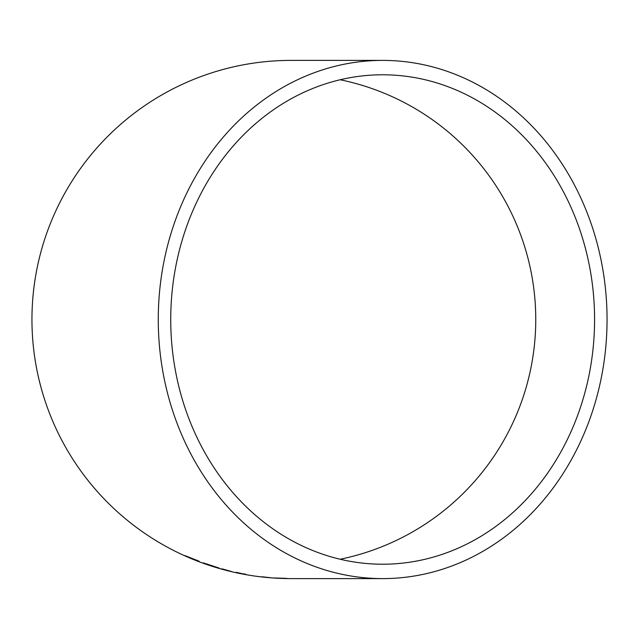 <?xml version="1.0" encoding="UTF-8"?>
<svg xmlns="http://www.w3.org/2000/svg" width="639" height="639" viewBox="0 0 639 639"><rect width="100%" height="100%" fill="white"/><g stroke="black" fill="none" stroke-linecap="round" stroke-linejoin="round"><path stroke-width="0.96" d="M382.657 578.607A259.107 224.393 90 0 0 607.05 319.5A259.107 224.393 90 0 0 382.657 60.393A259.107 224.393 90 0 0 158.264 319.5A259.107 224.393 90 0 0 382.657 578.607L291.057 578.607A259.107 259.107 0 0 1 31.95 319.5A259.107 259.107 0 0 1 291.057 60.393L382.657 60.393M285.29 578.511L273.524 577.952L285.29 578.335M261.95 576.745L270.209 577.68L261.942 576.897M236.414 572.336L245.488 574.485L236.382 572.464M242.253 573.702L245.536 574.157M221.893 568.814L231.19 571.41L221.853 568.95M211.413 565.491L203.506 563.015L211.325 565.898L219.297 568.183L211.413 565.491M199.168 561.266L184.998 555.603L199.168 561.266M170.733 319.5A244.713 211.924 90 0 0 382.657 564.213A244.713 211.924 90 0 0 594.582 319.5A244.713 211.924 90 0 0 382.657 74.787A244.713 211.924 90 0 0 170.733 319.5M340.148 559.237A244.713 244.713 0 0 0 340.148 79.763M197.299 560.683L198.114 560.986M196.101 559.98L197.675 560.579M203.561 562.855L205.846 564.013M205.902 563.854L216.11 567.232L206.756 563.941M216.126 567.2L218.81 567.943M286.799 578.559L276.839 578.167L286.799 578.383M285.809 578.519L277.845 578.191L285.817 578.343"/></g></svg>
